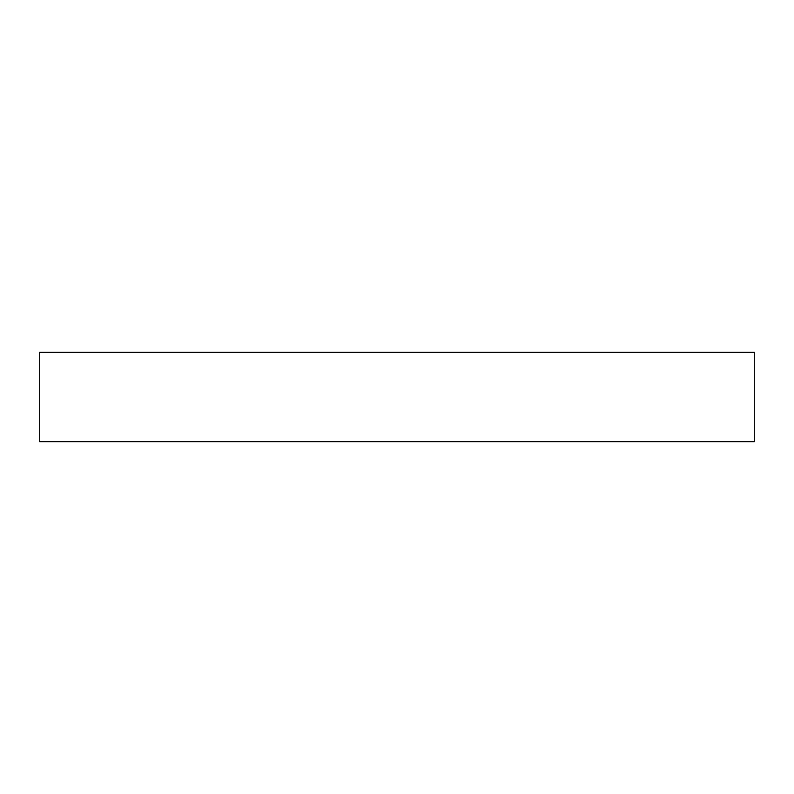 <?xml version="1.0" encoding="UTF-8"?>
<svg xmlns="http://www.w3.org/2000/svg" width="794" height="794" viewBox="0 0 794 794"><rect width="100%" height="100%" fill="white"/><g stroke="black" fill="none" stroke-linecap="round" stroke-linejoin="round"><path stroke-width="0.6" stroke-dasharray="3.97 2.98" d="M39.7 352.338L754.3 352.338M39.7 441.663L754.3 441.663"/><path stroke-width="1.19" d="M754.3 352.338L39.7 352.338L39.7 441.663L754.3 441.663L754.3 352.338"/></g></svg>
